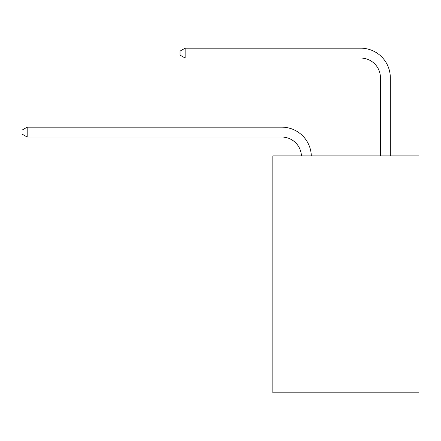 <?xml version="1.0" encoding="UTF-8"?>
<svg xmlns="http://www.w3.org/2000/svg" width="441" height="441" viewBox="0 0 441 441"><rect width="100%" height="100%" fill="white"/><g stroke="black" fill="none" stroke-linecap="round" stroke-linejoin="round"><path stroke-width="0.66" d="M418.95 155.871L418.95 392.826L272.83 392.826L272.83 155.871L418.95 155.871M281.711 137.035A19.746 19.746 0 0 1 301.44 155.871A19.746 19.746 0 0 0 281.711 137.035A19.746 19.746 0 0 1 301.44 155.871A19.746 19.746 0 0 0 281.711 137.035A19.746 19.746 0 0 1 301.44 155.871A19.746 19.746 0 0 0 281.711 137.035A19.746 19.746 0 0 1 301.44 155.871A19.746 19.746 0 0 0 281.711 137.035A19.746 19.746 0 0 1 301.44 155.871A19.746 19.746 0 0 0 281.711 137.035A19.746 19.746 0 0 1 301.44 155.871A19.746 19.746 0 0 0 281.711 137.035A19.746 19.746 0 0 1 301.44 155.871A19.746 19.746 0 0 0 281.711 137.035A19.746 19.746 0 0 1 301.44 155.871A19.746 19.746 0 0 0 281.711 137.035A19.746 19.746 0 0 1 301.44 155.871A19.746 19.746 0 0 0 281.711 137.035A19.746 19.746 0 0 1 301.44 155.871A19.746 19.746 0 0 0 281.711 137.035A19.746 19.746 0 0 1 301.44 155.871A19.746 19.746 0 0 0 281.711 137.035A19.746 19.746 0 0 1 301.44 155.871A19.746 19.746 0 0 0 281.711 137.035A19.746 19.746 0 0 1 301.44 155.871A19.746 19.746 0 0 0 281.711 137.035A19.746 19.746 0 0 1 301.44 155.871A19.746 19.746 0 0 0 281.711 137.035A19.746 19.746 0 0 1 301.44 155.871A19.746 19.746 0 0 0 281.711 137.035A19.746 19.746 0 0 1 301.44 155.871A19.746 19.746 0 0 0 281.711 137.035L27.182 137.035L22.05 134.07L22.05 130.123L27.182 127.157L281.711 127.157A29.619 29.619 0 0 1 311.318 155.871M380.445 155.871L380.445 77.792A19.746 19.746 0 0 0 360.699 58.047L185.154 58.047L180.022 55.086L180.022 51.134L185.154 48.174L360.699 48.174A29.619 29.619 1.2 0 1 390.318 77.792L390.318 155.871M27.182 137.035L27.182 127.157L281.711 127.157M380.445 77.792A19.746 19.746 -178.8 0 0 360.699 58.047A19.746 19.746 -178.8 0 1 380.445 77.792A19.746 19.746 -178.8 0 0 360.699 58.047A19.746 19.746 -178.8 0 1 380.445 77.792A19.746 19.746 -178.8 0 0 360.699 58.047A19.746 19.746 -178.8 0 1 380.445 77.792A19.746 19.746 -178.8 0 0 360.699 58.047A19.746 19.746 -178.8 0 1 380.445 77.792A19.746 19.746 -178.8 0 0 360.699 58.047A19.746 19.746 -178.8 0 1 380.445 77.792A19.746 19.746 -178.8 0 0 360.699 58.047A19.746 19.746 -178.8 0 1 380.445 77.792A19.746 19.746 -178.8 0 0 360.699 58.047A19.746 19.746 -178.8 0 1 380.445 77.792A19.746 19.746 -178.8 0 0 360.699 58.047A19.746 19.746 -178.8 0 1 380.445 77.792A19.746 19.746 -178.8 0 0 360.699 58.047A19.746 19.746 -178.8 0 1 380.445 77.792A19.746 19.746 -178.8 0 0 360.699 58.047A19.746 19.746 -178.8 0 1 380.445 77.792A19.746 19.746 -178.8 0 0 360.699 58.047A19.746 19.746 -178.8 0 1 380.445 77.792A19.746 19.746 -178.8 0 0 360.699 58.047A19.746 19.746 -178.8 0 1 380.445 77.792A19.746 19.746 -178.8 0 0 360.699 58.047A19.746 19.746 -178.8 0 1 380.445 77.792A19.746 19.746 -178.8 0 0 360.699 58.047A19.746 19.746 -178.8 0 1 380.445 77.792A19.746 19.746 -178.8 0 0 360.699 58.047A19.746 19.746 -178.8 0 1 380.445 77.792A19.746 19.746 -178.8 0 0 360.699 58.047M185.154 48.174L185.154 58.047"/></g></svg>
